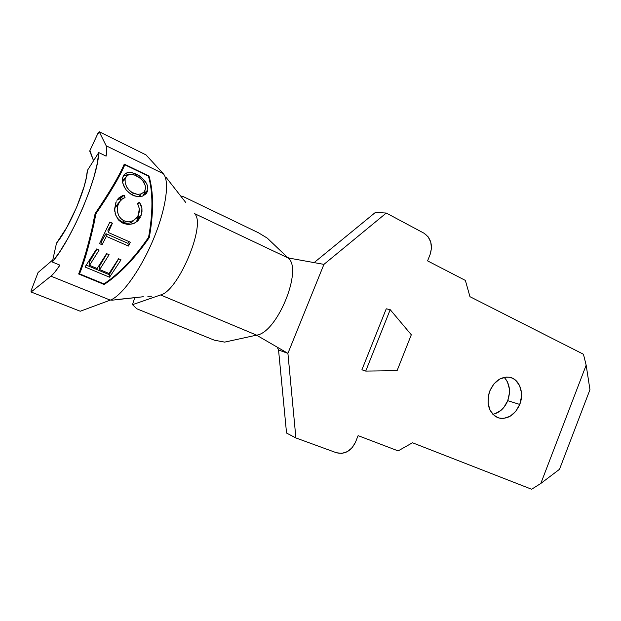 <?xml version="1.0" encoding="UTF-8"?>
<svg xmlns="http://www.w3.org/2000/svg" width="621" height="621" viewBox="0 0 621 621"><rect width="100%" height="100%" fill="white"/><g stroke="black" fill="none" stroke-linecap="round" stroke-linejoin="round"><path stroke-width="0.93" d="M492.826 414.277C499.54 412.849 504.508 408.315 507.745 400.685L519.746 404.442C514.786 415.146 507.73 419.641 498.578 417.91C488.882 413.299 485.948 404.333 489.767 391.02L493.881 383.972L499.664 379.074L506.216 377.063L509.461 377.25L512.519 378.228L515.267 379.943L519.466 385.323L521.446 392.542L521.5 396.516L519.746 404.442L515.748 411.381L510.097 416.287L503.623 418.43L500.379 418.329L497.297 417.436L494.495 415.783L490.155 410.465L488.067 403.169L488.556 395.018L489.767 391.02C494.456 380.867 501.139 376.295 509.81 377.32C519.498 379.074 524.473 392.946 519.746 404.442L507.745 400.685L503.794 407.5L501.163 410.209L495.053 413.733M79.667 273.248L79.542 273.845L103.955 283.89C119.504 273.442 134.377 257.901 148.574 237.284C153.076 212.561 153.038 192.2 148.458 176.201L124.821 164.782C119.892 176.364 110.251 192.72 95.882 213.841C90.837 239.264 85.388 259.26 79.542 273.845L103.955 283.89C119.504 273.442 134.377 257.901 148.574 237.284C153.076 212.561 153.038 192.2 148.458 176.201L124.821 164.782C119.892 176.364 110.251 192.72 95.882 213.841L93.918 223.971C89.168 245.062 84.371 261.682 79.542 273.845L79.667 273.248C85.395 258.724 90.728 238.914 95.681 213.818C109.87 193.007 119.465 176.845 124.456 165.333L124.821 164.782L124.456 165.333C119.465 176.845 109.87 193.007 95.681 213.818L93.918 223.971M118.541 258.763L121.033 259.826L109.544 277.207L85.015 266.999L96.558 248.982L99.119 250.077L89.525 265.33L97.132 268.513L106.587 253.632L109.117 254.719L99.655 269.568L109.048 273.496L118.541 258.763L121.033 259.826L109.544 277.207L85.015 266.999L96.558 248.982L99.119 250.077L89.525 265.33L97.132 268.513L106.587 253.632L109.117 254.719L99.655 269.568L109.048 273.496L118.541 258.763M130.301 242.19L128.431 246.048L106.362 236.376L102.069 244.728L99.515 243.626L109.87 222.062L112.417 223.203L108.248 232.464L130.301 242.19L128.431 246.048L106.362 236.376L102.069 244.728L101.603 241.15L105.981 233.682L106.362 236.376L105.981 233.682L127.949 243.347L128.431 246.048L127.949 243.347L128.989 241.616L127.949 243.347L105.981 233.682L101.603 241.15L102.069 244.728L99.515 243.626L109.87 222.062L112.417 223.203L108.248 232.464L130.301 242.19M138.475 214.788L137.575 219.454L140.525 216.915L138.25 220.362L134.02 223.428L128.105 224.561L121.747 222.636L118.363 219.842L115.506 214.672L114.59 208.858L116.212 201.778M116.95 200.358L118.852 197.905L122.655 195.522L124.13 195.141L125.054 197.657L122.733 198.58L119.201 202.167L117.765 205.698L117.315 209.168L118.037 213.911L119.015 216.131L120.396 218.111L123.16 220.385L126.459 221.674L128.795 221.883L133.197 220.696L136.682 217.855L138.398 214.982L139.383 211.35L139.36 208.656L137.513 203.447L139.469 202.291L141.091 205.349L141.945 208.586L141.992 211.885L140.928 215.992M134.175 195.817L130.464 193.899L126.257 190.018L123.649 185.718L122.702 182.737L122.446 179.236L123.191 176.209L124.177 174.594L127.321 172.692L131.621 172.56L139.073 175.603L145.236 181.231L147.557 185.656L147.852 189.995L146.207 193.69L142.69 196.057L138.002 196.702L134.175 195.817M540.813 483.472L586.162 365.171L583.445 354.242L469.965 296.691L465.362 280.405L427.574 260.874L430.12 254.478L431.463 248.307L430.757 242.097L428.102 236.772L423.895 233.147L386.278 213.05L323.929 264.375L287.911 353.341L295.899 437.952L336.372 452.725L341.861 453.384L347.403 451.607L352.185 447.679L355.491 442.199L358.1 435.639L398.139 450.893L412.484 442.765L531.623 489.239L540.813 483.472L559.505 469.305L589.95 389.685L586.162 365.171L583.445 354.242L469.965 296.691L465.362 280.405L427.574 260.874L430.12 254.478C432.984 245.101 430.912 237.99 423.895 233.147L386.278 213.05L375.371 212.444L314.117 262.613L375.371 212.444L386.278 213.05L323.929 264.375L289.479 258.173L323.929 264.375L287.911 353.341L295.899 437.952L336.372 452.725C344.686 454.681 351.059 451.172 355.491 442.199L358.1 435.639L398.139 450.893L412.484 442.765L531.623 489.239L540.813 483.472L586.162 365.171L589.95 389.685L559.505 469.305L540.813 483.472M411.312 334.773L397.075 370.683L365.722 371.079L361.911 369.782L386.246 308.808L390.205 309.677L386.246 308.808L361.911 369.782L365.722 371.079L397.075 370.683L411.312 334.773L390.205 309.677L365.722 371.079L390.205 309.677L411.312 334.773M98.102 133.003L89.703 151.019L89.929 150.53L93.554 160.738L89.703 151.019L98.134 132.972L99.197 131.761L106.191 145.795L106.796 149.63L106.113 156.127L98.747 152.572C98.227 176.954 72.013 238.938 52.311 262.008L59.927 265.151L54.943 271.998L50.922 276.159L31.104 292.01L31.05 290.838L38.067 272.51L52.777 259.935L38.067 272.51L31.05 290.838L31.104 292.01L80.256 311.237L110.251 300.122L80.256 311.237L31.104 292.01L50.922 276.159L110.251 300.122C121.654 296.139 140.61 269.964 153.34 239.388C166.141 208.811 169.968 180.595 163.23 173.663C169.968 180.595 166.141 208.811 153.34 239.388C140.61 269.964 121.654 296.139 110.251 300.122L50.922 276.159C53.282 274.272 56.286 270.601 59.927 265.151L52.311 262.008L59.818 251.691L67.736 238.705L75.576 223.762L82.865 207.787L89.145 191.742L94.043 176.628L97.295 163.323L98.747 152.572L87.375 170.464C86.684 187.169 69.63 227.433 56.503 243.168L52.311 262.008L56.503 243.168L66.726 227.573L76.686 207.181L84.107 186.603L86.319 177.73L87.375 170.464L98.747 152.572L106.113 156.127C106.991 150.919 107.022 147.48 106.191 145.795L99.197 131.761L146.036 154.916L163.23 173.663L146.036 154.916L99.197 131.761L97.28 134.804M278.55 349.996L286.545 433.054L295.899 437.952L286.545 433.054L278.55 349.996L287.911 353.341L257.808 335.899L287.911 353.341L278.55 349.996L277.207 347.147L278.55 349.996M505.587 378.942L507.427 381.868L509.406 388.979L509.468 392.891L507.745 400.685C510.912 391.246 509.709 383.475 504.151 377.358M255.875 335.301L257.808 335.899L255.875 335.301M289.479 258.173L287.601 257.513L289.479 258.173M288.074 257.963C303.234 268.854 277.284 332.84 256.62 335.138L224.655 342.117L256.62 335.138C277.284 332.84 303.234 268.854 288.074 257.963L267.255 238.107L288.074 257.963L194.427 213.562C206.661 223.25 178.646 290.946 160.598 294.959L256.62 335.138L160.598 294.959C178.646 290.946 206.661 223.25 194.427 213.562L288.074 257.963M136.729 308.753L214.338 340.184L136.729 308.753L132.498 304.663L154.311 297.133L132.498 304.663L134.757 297.622L132.498 304.663L136.729 308.753M154.753 296.978L160.598 294.959L154.753 296.978M224.655 342.117L214.338 340.184L224.655 342.117M180.664 195.964L183.443 196.694L258.429 232.751L267.255 238.107L258.429 232.751L183.443 196.694L180.664 195.964M166.281 177.614L185.811 202.57M111.726 300.23L143.28 296.745L115.273 299.702M31.57 289.487L31.05 290.838L31.57 289.495M163.23 173.663L106.191 145.795L163.23 173.663M78.65 273.985L104.173 284.48L104.289 283.882C119.861 273.62 134.78 258.181 149.04 237.548C134.78 258.181 119.861 273.62 104.289 283.882L104.173 284.48C119.853 274.024 134.889 258.39 149.273 237.587L149.04 237.548C153.496 212.786 153.356 192.471 148.613 176.597C153.356 192.471 153.496 212.786 149.04 237.548L149.273 237.587C153.76 212.63 153.666 192.122 148.986 176.046L148.613 176.597L148.986 176.046L124.27 164.107C119.325 175.712 109.614 192.184 95.145 213.515C109.614 192.184 119.325 175.712 124.27 164.107L148.986 176.046C153.666 192.122 153.76 212.63 149.273 237.587C134.889 258.39 119.853 274.024 104.173 284.48L78.65 273.985C83.524 261.682 88.384 244.814 93.228 223.381L89.82 238.045M122.888 179.911L123.641 180.269L122.888 179.911M147.876 296.357L151.734 296.186M95.145 213.515L93.08 223.211M123.998 164.705L124.658 165.023L123.998 164.705M79.573 273.714L78.867 273.419L79.573 273.714M90.472 238.068L93.771 223.785M117.967 199.481L120.202 198.836L124.13 195.141L118.013 198.821M115.956 202.376L115.615 203.292M123.812 198.06L125.054 197.657L124.13 195.141L120.202 198.836L121.01 199.869M119.372 201.887L115.001 207.492L118.099 204.604L120.753 200.117L120.202 198.836L118.595 199.24M115.126 213.407C116.36 217.412 118.921 220.339 122.818 222.178L124.216 220.921L121.134 218.879L118.867 215.867L117.633 212.39L117.338 208.462L118.099 204.604L115.001 207.492L114.714 211.256M139.352 208.555L138.25 215.308M137.52 216.675L133.197 220.696L128.795 221.883L124.216 220.921L122.818 222.178C127.538 224.08 131.264 223.436 134.004 220.23L134.004 220.23M141.278 215.045L138.079 217.855L141.278 215.045L141.945 208.586L139.469 202.291L137.738 203.851L139.469 202.291L137.513 203.447L138.009 204.379M114.59 208.718L115.506 214.672L118.363 219.842L123.059 223.304L128.105 224.561L133.15 223.777L137.187 221.41L140.082 217.769M137.575 219.454L135.898 222.396M136.511 221.565L137.132 220.471M137.357 220.005L138.475 214.928M130.037 222.923L128.609 223.226M127.103 223.281L123.874 222.605M121.794 221.674L119.884 220.424M116.732 216.977L115.133 213.422M114.714 211.218L114.8 208.462M118.448 203.688L115.258 206.677L115.855 205.295M146.626 183.42L141.394 177.249L136.589 174.245L135.417 175.355L136.589 174.245L131.621 172.56L127.321 172.692L125.574 173.422L124.177 174.594L122.764 177.466L122.415 180.121M122.702 182.737L125.217 188.605M128.221 192.122L132.91 195.289L138.002 196.702M123.385 175.797L129.354 174.602L124.805 175.169M142.372 196.166L146.207 193.69L147.565 191.183L147.852 189.995L144.188 193.333L144.507 191.33L144.188 193.333L147.852 189.995L147.48 185.407M144.188 193.333L143.226 195.84L144.188 193.333M127.553 175.401L125.597 177.691L125.108 179.275L126.311 176.535L128.57 174.85L131.225 174.408L134.377 174.975L139.717 177.792L142.504 180.393L144.421 183.257L145.423 186.308L145.19 189.855L144.088 191.912L141.316 193.861L137.559 194.435L133.414 193.286L131.846 194.746L133.414 193.286L129.587 190.701L126.731 187.053L125.201 183.009L125.108 179.275L122.531 181.767L125.108 179.275L125.201 183.009L126.731 187.053L128.221 189.242L131.699 192.339L137.559 194.435L141.316 193.861L144.088 191.912L144.941 190.507L145.516 188.047L145.213 185.33L142.574 180.478L138.483 176.938M125.613 177.66L123.237 179.492M138.817 196.733L141.169 193.915M141.13 194.008L140.152 195.514M137.482 176.341L135.425 175.355M128.935 174.718L127.74 175.277M134.4 174.982L129.16 174.648M107.938 230.352L108.248 232.464L107.938 230.352L112.191 223.102L107.938 230.352M100.967 240.878L101.603 241.15L100.967 240.878M86.358 265.144L109.195 274.684L109.544 277.207L109.195 274.684L118.689 258.825L109.195 274.684L86.358 265.144M99.282 266.525L99.655 269.568L99.282 266.525L106.851 253.748L99.282 266.525M89.207 262.295L89.525 265.33L89.207 262.295L96.923 249.137L89.207 262.295M497.863 417.661L498.578 417.91M285.978 352.223L284.294 351.245M147.565 191.183L143.793 194.614M125.225 178.739L122.484 181.394"/></g></svg>
